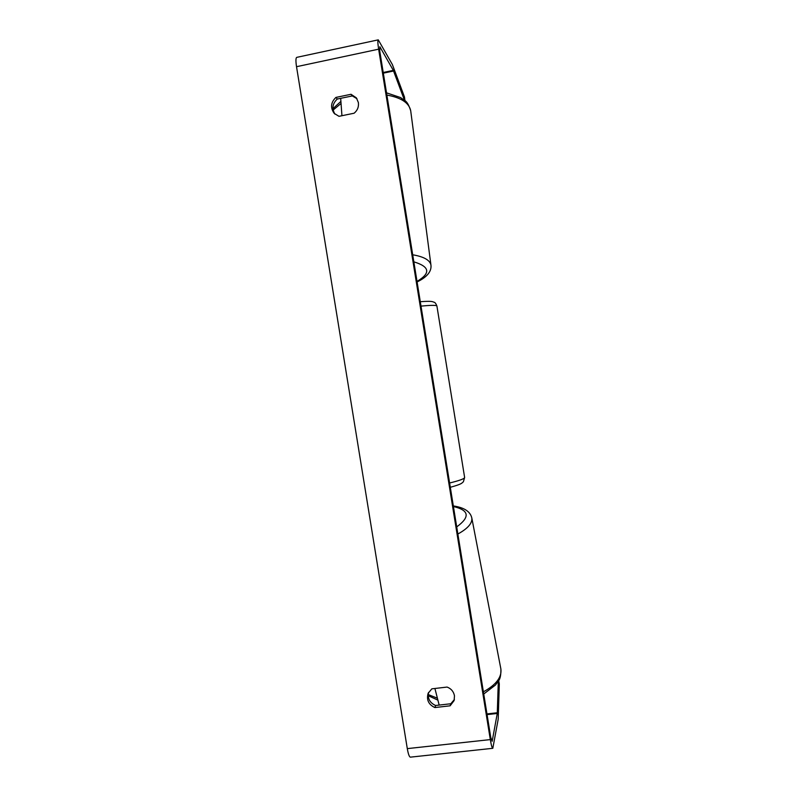 <?xml version="1.0" encoding="UTF-8"?>
<svg xmlns="http://www.w3.org/2000/svg" width="797" height="797" viewBox="0 0 797 797"><rect width="100%" height="100%" fill="white"/><g stroke="black" fill="none" stroke-linecap="round" stroke-linejoin="round"><path stroke-width="1.2" d="M334.929 114.11C331.691 108.561 332.479 103.54 337.28 99.037L352.314 95.929L351.029 94.285L356.369 97.852L358.381 102.554C358.899 106.888 357.474 110.434 354.107 113.224L338.984 116.322L334.202 113.383C330.217 107.705 330.785 102.385 335.916 97.423L351.029 94.285M352.314 95.929L356.946 98.698M454.469 695.761C453.603 691.527 451.142 688.628 447.087 687.064L431.825 688.847L428.109 693.37C426.335 699.856 428.577 704.588 434.863 707.557L450.126 705.813L454.131 700.553L454.469 695.761M428.567 692.404C427.471 698.501 429.822 702.864 435.62 705.494L450.793 703.751L454.4 699.517M498.314 681.236L497.268 713.464L492.167 741.28L490.743 737.325L379.761 51.098L379.85 46.734L393.32 70.375L404.468 100.233M498.663 680.628L499.311 683.956L498.195 719.203L492.815 748.303C492.118 748.214 491.281 745.315 490.314 739.596L378.645 49.175C377.738 43.287 377.609 40.179 378.266 39.85L392.383 64.567L404.468 97.005L404.936 100.631M492.735 748.313L410.475 757.14C409.349 757.11 408.293 754.271 407.297 748.622L296.524 66.699C295.647 60.881 295.757 57.763 296.833 57.344L378.186 39.87M435.62 705.494L434.863 707.557M450.793 703.751L450.126 705.813M337.28 99.037L335.916 97.423M439.167 705.086L434.913 688.488M340.688 98.34L341.933 115.714M386.874 95.082C401.1 97.603 409.04 102.813 410.694 110.703L410.744 111.122M430.978 265.331L430.938 265.022C429.912 260.111 423.835 256.694 412.697 254.781M413.842 261.844C429.862 266.676 430.918 273.202 417.01 281.401M333.136 110.036L341.056 103.461M296.524 66.699L378.645 49.175M407.297 748.622L490.314 739.596M383.327 73.155L393.598 71.003M383.218 72.497L393.32 70.375M487.067 714.61L497.268 713.464M486.957 713.933L497.328 712.757M428.198 694.536L437.404 698.212M471.764 517.731L471.824 518.05C472.442 523.24 467.779 528.56 457.867 534.02M483.39 691.836C496.013 684.872 501.851 677.311 500.905 669.121L500.825 668.703M456.711 526.897C470.32 516.984 469.224 510.2 453.413 506.533M449.608 483.002C458.315 480.88 463.256 479.186 464.442 477.931L464.611 477.423M436.925 306.098L436.617 305.759C435.122 305.131 429.922 305.251 421.005 306.108M417.1 281.949C427.122 277.037 431.735 271.388 430.938 265.022L410.694 110.703C407.018 99.585 404.687 101.02 400.662 97.593L386.505 92.831M332.947 108.651L340.907 101.398M428.198 695.701L437.902 700.135M453.324 505.936C464.223 507.54 470.389 511.574 471.824 518.05L500.905 669.121C500.964 680.857 498.324 680.369 495.614 684.902L483.739 694.008M420.288 301.704C432.044 300.877 432.243 301.595 434.016 302.222C434.963 302.292 435.929 303.567 436.915 306.038L464.631 477.493L463.396 481.757C461.612 483.261 462.17 483.988 450.305 487.296"/></g></svg>
